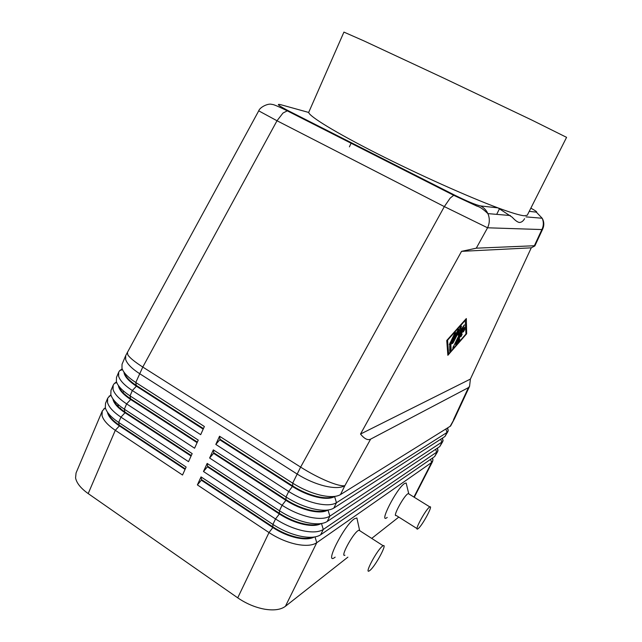 <?xml version="1.0" encoding="UTF-8"?>
<svg xmlns="http://www.w3.org/2000/svg" width="642" height="642" viewBox="0 0 642 642"><rect width="100%" height="100%" fill="white"/><g stroke="black" fill="none" stroke-linecap="round" stroke-linejoin="round"><path stroke-width="0.96" d="M530.854 208.152C535.709 210.841 537.531 212.173 536.327 212.141L542.193 218.256L542.715 219.628C543.742 223.031 543.469 226.337 541.888 229.555L542.795 228.833M476.284 248.181L487.567 227.79C489.493 223.753 489.822 219.596 488.546 215.327L487.888 213.609C486.323 210.199 483.916 207.655 480.657 205.954C475.874 204.95 467.216 201.339 454.688 195.144L453.685 195.296L450.154 198.137L444.336 206.596L487.567 227.79L541.888 229.555L534.369 245.75L534.858 245.91L531.263 247.828L470.393 379.085L469.567 386.34L468.435 387.624L370.619 439.144C367.802 440.556 364.431 438.863 360.507 434.056L461.542 251.351L476.284 248.181L534.369 245.75M524.594 218.665C523.222 221.121 521.481 222.397 519.37 222.493C517.428 222.116 515.044 220.35 512.212 217.205L497.975 207.88C468.74 197.054 418.231 174.431 376.894 153.478C335.477 132.493 309.372 116.443 308.674 112.446L308.642 112.262M258.718 110.849L277.007 120.752L444.336 206.596L300.625 467.111L292.68 483.161L219.54 436.231L215.808 444.424L288.691 491.483C297.623 497.149 306.812 501.121 316.257 503.4C325.542 505.455 332.283 505.23 336.464 502.71L446.993 432.483L448.236 430.622L447.651 427.933M245.83 134.523L151.456 307.935M447.98 431.432L444.93 436.512L333.816 508.095C329.611 510.655 322.862 510.928 313.577 508.905C304.131 506.65 294.951 502.686 286.043 497.012L213.329 449.873L209.621 458.019L282.087 505.27C290.962 510.96 300.119 514.908 309.564 517.123C318.849 519.097 325.614 518.768 329.852 516.136L442.844 441.455L439.778 446.559L327.219 521.481C322.958 524.161 316.185 524.53 306.9 522.58C297.463 520.397 288.314 516.457 279.455 510.759L207.165 463.428L203.482 471.509L275.522 518.961C284.35 524.674 293.482 528.599 302.92 530.741C312.205 532.643 318.994 532.218 323.279 529.465L437.74 451.438L434.666 456.558L320.663 534.778C316.362 537.579 309.564 538.036 300.279 536.158C290.834 534.048 281.718 530.131 272.914 524.418L201.034 476.886L201.58 479.646L273.099 527.01C280.835 532.033 288.852 535.476 297.158 537.33C303.843 538.702 309.155 538.654 313.087 537.169M201.034 476.886L197.383 484.911L269.006 532.563L237.725 597.838C246.255 603.665 255.235 607.452 264.648 609.194C273.933 610.686 280.851 609.723 285.409 606.305L316.755 542.707L431.601 462.537L432.989 460.129L432.62 457.963M314.243 537.033C310.327 539.144 304.549 539.416 296.893 537.868C288.587 536.022 280.57 532.579 272.842 527.547L269.006 532.563C277.777 538.293 286.886 542.193 296.323 544.264C305.608 546.093 312.421 545.58 316.755 542.707L315.013 536.913M468.435 387.624L453.509 419.748L454.472 418.753L450.612 426.015L340.461 494.613C336.304 497.052 329.579 497.229 320.294 495.126C310.848 492.799 301.644 488.811 292.68 483.161L292.768 485.994C300.641 490.969 308.73 494.468 317.036 496.507C324.555 498.216 330.221 498.208 334.041 496.483M207.165 463.428L207.679 466.269L279.607 513.431C287.391 518.447 295.432 521.906 303.738 523.816C310.696 525.3 316.137 525.26 320.045 523.695M437.74 451.438L437.611 448.004M321.096 523.575C317.252 525.758 311.378 526.015 303.473 524.362C295.168 522.452 287.126 518.993 279.35 513.977L207.43 466.798L203.482 471.509M213.329 449.873L213.818 452.795L286.163 499.765C293.988 504.756 302.053 508.239 310.367 510.213C317.597 511.802 323.159 511.778 327.027 510.133M442.844 441.455L442.627 437.996M327.982 510.021C324.218 512.284 318.255 512.525 310.102 510.759C301.788 508.785 293.723 505.302 285.907 500.311L213.569 453.332L209.621 458.019M333.816 508.095L336.464 502.71L334.61 496.571C330.895 498.73 324.948 498.898 316.771 497.06C308.457 495.022 300.368 491.523 292.503 486.548L219.749 439.77L215.808 444.424M185.297 468.861L119.605 425.357C113.233 421.056 109.357 416.899 107.968 412.886M105.312 407.71L102.255 411.041L102.006 415.446C103.274 420.189 107.704 425.14 115.303 430.309L182.521 475.024L186.124 467.023L118.682 422.42C111.058 417.26 106.596 412.349 105.304 407.662L105.521 403.32L107.704 398.16L107.503 402.462C108.819 407.1 113.297 411.995 120.945 417.139L188.531 461.662L192.167 453.605L124.347 409.195C116.675 404.067 112.165 399.212 110.825 394.629L110.986 390.392L113.185 385.192L113.04 389.389C114.404 393.931 118.93 398.762 126.618 403.882L194.59 448.212L198.25 440.099L130.045 395.889C122.333 390.785 117.775 385.986 116.379 381.5L116.491 377.376L118.706 372.143L118.61 376.228C120.03 380.674 124.604 385.449 132.332 390.537L200.689 434.666L204.373 426.497L135.783 382.488C128.023 377.416 123.425 372.681 121.972 368.291L122.036 364.271L125.696 355.612L125.671 359.56C127.156 363.886 131.787 368.572 139.579 373.636L297.069 474.005C306.065 479.638 315.286 483.651 324.732 486.018C334.025 488.169 340.725 488.064 344.85 485.705L370.619 439.144M102.255 411.041L76.053 472.985L75.571 477.897C76.591 483.081 80.804 488.313 88.195 493.594L115.303 430.309L119.38 425.887L185.056 469.39M107.447 412.148L107.591 412.838C108.747 416.995 112.679 421.345 119.38 425.887L118.682 422.42L120.945 417.139L125.021 412.742L191.059 456.061M122.181 368.893L119.693 370.627L118.706 372.143M116.507 381.91L114.356 383.451L113.185 385.192M191.3 455.523L125.246 412.212C118.626 407.782 114.669 403.553 113.377 399.533M110.881 394.846L107.704 398.16M112.904 398.875L113.096 399.854C114.3 403.93 118.28 408.224 125.021 412.742L124.347 409.195L126.618 403.882L130.695 399.509L197.102 442.635M197.343 442.097L130.92 398.979C124.139 394.485 120.118 390.248 118.866 386.259L118.826 386.115M118.401 385.521L118.65 386.781C119.894 390.769 123.914 395.015 130.695 399.509L130.045 395.889L132.332 390.537L136.401 386.195L203.185 429.129M203.434 428.583L136.634 385.657C129.812 381.188 125.752 376.998 124.452 373.098L124.323 372.625M123.946 372.119L124.227 373.628C125.527 377.528 129.588 381.717 136.401 386.195L135.783 382.488L142.781 367.047L277.007 120.752L282.994 113.04L287.263 110.841L288.643 110.922C278.572 105.657 275.908 103.579 280.658 104.67L308.674 112.446L343.927 32.1L363.934 40.895L443.518 78.019L531.849 120.078L566.581 137.348L527.291 215.214L524.337 215.784C519.988 215.399 511.201 212.767 497.975 207.88L480.657 205.954M344.955 555.226C339.923 557.697 352.233 534.505 358.003 530.661L359.544 530.091L359.937 530.822M335.156 557.144C323.351 566.637 343.879 525.557 354.4 518.784L356.896 517.982L357.474 520.614M382.303 546.302L383.13 545.74C387.736 543.124 375.642 565.811 370.033 570.345L369.062 571.027C364.375 573.771 376.862 550.427 382.303 546.302M408.978 494.003L408.697 493.505L407.67 493.891C403.224 496.82 392.246 517.492 396.202 515.47L417.035 528.591M387.23 517.412C378.114 524.803 396.507 488.594 404.492 483.53L406.145 482.977L406.587 484.806M418.303 528.535C422.613 525.084 433.446 504.797 429.835 506.915L429.289 507.284C425.108 510.422 413.978 531.207 417.661 528.984L418.303 528.535M120.592 408.192L119.605 407.951M118.433 406.876L117.887 404.324M122.855 392.479L123.802 391.267M343.366 138.672L341.006 138.11M237.725 597.838L88.195 493.594M219.54 436.231L219.997 439.224L292.768 485.994L288.691 491.483L286.043 497.012L285.907 500.311L282.087 505.27L279.455 510.759L279.35 513.977L275.522 518.961L272.914 524.418L272.842 527.547L201.339 480.176L197.383 484.911M219.749 439.77L219.997 439.224M213.569 453.332L213.818 452.795M207.43 466.798L207.679 466.269M398.786 517.099L371.718 538.397M347.884 557.144L285.409 606.305M201.339 480.176L201.58 479.646M459.616 336.288L462.184 334.273L460.972 336.681L459.359 336.793M459.849 337.066L457.722 341.295L457.232 341.022M457.722 341.295L459.792 339L458.853 341.183L455.684 344.73L455.908 343.655L463.516 328.527L464.607 327.3L464.672 329.635L463.363 331.946L463.203 330.397L461.068 334.642L460.579 334.37M456.767 341.945L457.465 341.151M463.203 330.397L462.713 330.132M463.203 330.413L463.684 328.214M454.472 333.768L455.475 332.395L455.258 333.511L449.312 344.73L454.472 333.768M465.611 319.965L447.578 340.188L448.565 353.894L465.956 334L465.241 319.764M466.678 333.76L447.859 355.299L446.76 340.469L466.333 318.536L466.678 333.76L465.94 333.35M449.785 351.463L449.705 345.877L458.444 329.081L450.853 344.882L451.125 349.12L449.681 351.399M448.565 353.894L447.723 353.421M450.853 344.882L450.347 344.602M449.585 350.01L450.162 348.574L449.954 345.388M461.59 329.86L457.979 335.156L459.319 330.582L453.461 342.258L452.458 343.614L452.682 342.531L460.426 327.099L461.486 326.144L460.041 331.055L464.423 324.836L452.754 348.076L461.59 329.86L461.052 329.571M461.117 329.603L461.365 329.105M458.982 331.737L459.608 330.815M459.319 330.582L458.813 330.309M460.041 331.055L459.303 330.646M459.086 330.461L459.584 328.784M461.542 251.351L531.263 247.828M360.507 434.056L470.393 379.085M536.327 212.141L529.233 211.354M127.341 352.249L127.886 354.978C129.997 358.011 134.964 362.04 142.781 367.047L300.625 467.111C309.621 472.769 318.504 477.455 327.26 481.171C335.83 484.702 341.696 486.211 344.85 485.705L340.461 494.613M454.688 195.144L288.643 110.922M450.098 426.416L454.985 417.693M430.613 459.335L431.601 462.537L413.929 497.06M320.663 534.778L323.279 529.465L321.49 523.511M435.693 449.288L436.704 452.57L434.666 456.558M327.219 521.481L329.852 516.136L328.006 510.021M440.789 439.176L441.832 442.547L439.778 446.559M445.917 429.017L446.993 432.483L444.93 436.512M496.691 214.364L499.155 209.412M460.025 336.151L460.972 336.681L460.009 336.159M458.853 341.183L458.155 340.798M464.672 329.635L463.717 329.105M455.258 333.511L454.769 333.238M450.323 343.358L449.809 343.069M451.125 349.12L450.162 348.574M458.219 330.197L457.738 329.932M464.19 325.943L463.709 325.679M453.742 346.728L453.252 346.455M453.461 342.258L452.955 341.977M525.942 216.868L542.193 218.256M487.92 213.682C483.458 209.3 479.823 206.796 477.006 206.154L453.701 195.296L287.263 110.841C284.695 109.541 273.54 104.028 271.951 104.437C268.613 102.969 259.914 107.037 258.702 110.881L245.34 135.43M151.584 307.703L125.696 355.612M542.217 218.312C544.135 221.723 544.304 225.278 542.723 228.977L534.858 245.91M469.567 386.34L454.472 418.753M432.652 461.365L414.267 497.277M432.275 458.195L432.989 460.129M437.274 448.236L438.045 450.347M442.29 438.213L443.124 440.516M447.338 428.134L448.236 430.622M105.473 408.264L103.819 408.834M111.098 395.488L109.06 396.186M116.764 382.608L114.356 383.451M122.494 369.64L119.693 370.627M359.544 530.091L356.896 517.982M383.13 545.74L358.886 530.14M408.697 493.505L406.145 482.977M429.835 506.915L408.256 493.554M351.302 142.701L349.417 146.849M487.888 213.609L510.39 215.535"/></g></svg>
